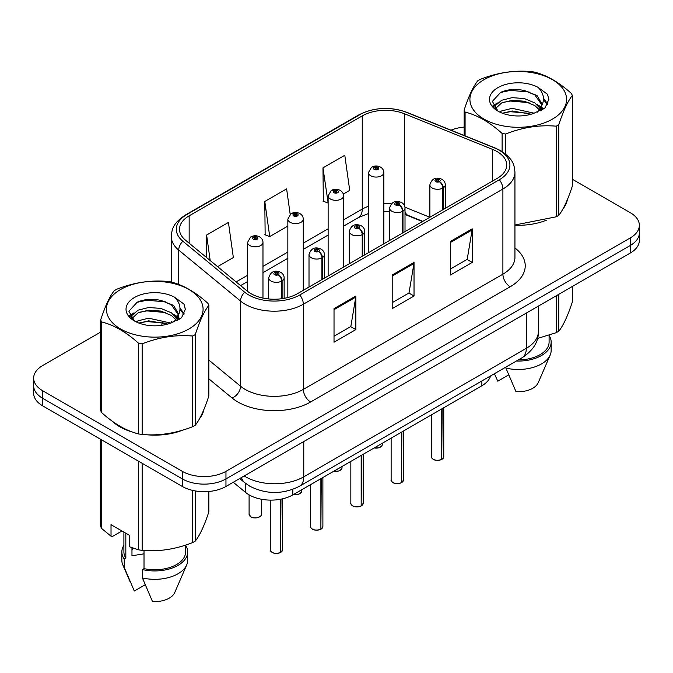 <?xml version="1.0" encoding="UTF-8"?>
<svg xmlns="http://www.w3.org/2000/svg" width="673" height="673" viewBox="0 0 673 673"><rect width="100%" height="100%" fill="white"/><g stroke="black" fill="none" stroke-linecap="round" stroke-linejoin="round"><path stroke-width="1.01" d="M422.434 221.543L405.718 214.78A41.137 23.748 0 0 0 405.011 214.502M490.524 375.955A30.857 17.818 180 0 1 481.868 385.747L292.805 494.907A30.857 17.818 180 0 1 245.712 492.527L233.253 482.255M112.517 421.407A49.365 28.502 0 0 0 119.853 426.808A49.365 28.502 0 0 0 133.018 432.243A49.365 28.502 0 0 1 119.853 426.808A49.365 28.502 0 0 1 112.517 421.407M497.078 151.576A32.91 19.004 180 0 1 506.719 165.011A32.91 19.004 180 0 1 497.078 178.446L297.516 293.664A32.91 19.004 180 0 1 247.285 291.123L185.47 240.152A32.91 19.004 180 0 1 179.514 229.249A32.91 19.004 180 0 1 189.155 215.814L362.251 115.882A32.91 19.004 180 0 1 404.397 113.754L492.686 149.448A32.91 19.004 180 0 1 497.078 151.576M499.332 150.272A36.106 20.846 0 0 0 494.512 147.934L406.231 112.248A36.106 20.846 0 0 0 359.988 114.578L186.901 214.51A36.106 20.846 0 0 0 182.854 241.212L244.669 292.183A36.106 20.846 0 0 0 299.779 294.967L499.332 179.75A36.106 20.846 0 0 0 499.332 150.272M100.672 332.067L42.685 365.548A30.857 17.818 0 0 0 33.65 378.142L33.65 393.259A30.857 17.818 0 0 0 42.685 405.853L182.324 486.47L182.324 478.915A30.857 17.818 0 0 0 225.96 478.915L630.315 245.46A30.857 17.818 0 0 0 639.35 232.866A30.857 17.818 0 0 1 630.315 245.46L225.96 478.915A30.857 17.818 0 0 1 182.324 478.915L42.685 398.298L182.324 478.915L182.324 471.352A30.857 17.818 0 0 0 225.96 471.352L630.315 237.906A30.857 17.818 0 0 0 639.35 225.304A30.857 17.818 0 0 0 630.315 212.71L572.328 179.237M33.65 385.696A30.857 17.818 0 0 0 42.685 398.298A30.857 17.818 0 0 1 33.65 385.696M334.027 308.613L334.027 342.204L355.849 329.602L355.849 296.011L334.027 308.613M334.027 336.239L350.835 326.54L355.756 297.13A8.227 4.753 -120 0 0 355.849 296.011M350.683 326.624L355.849 329.602M450.388 241.43L450.388 275.021L472.21 262.42L472.21 228.837L450.388 241.43M450.388 269.057L467.197 259.357L472.118 229.947A8.227 4.753 -120 0 0 472.21 228.837M467.045 259.442L472.21 262.42M392.208 275.021L392.208 308.613L414.03 296.011L414.03 262.42L392.208 275.021M392.208 302.648L409.016 292.948L413.937 263.538A8.227 4.753 -120 0 0 414.03 262.42M408.864 293.033L414.03 296.011M514.946 225.236A49.365 28.502 0 0 0 546.375 220.214A49.365 28.502 0 0 1 514.946 225.236M563.049 208.765A49.365 28.502 0 0 0 567.347 199.713A49.365 28.502 0 0 1 563.049 208.765M146.319 434.733A49.365 28.502 0 0 0 182.896 430.072A49.365 28.502 0 0 1 146.319 434.733M199.561 418.623A49.365 28.502 0 0 0 203.869 409.563A49.365 28.502 0 0 1 199.561 418.623M464.151 127.088A30.857 17.818 0 0 0 450.986 130.167M156.809 299.653L155.968 300.141M33.65 378.142A30.857 17.818 0 0 0 42.685 390.735L182.324 471.352M343.289 194.076L349.716 190.366L344.795 155.27L322.973 167.863L323.326 201.252M217.598 266.643L233.354 257.549L228.433 222.452L206.611 235.045L206.611 257.582M290.181 214.308L286.614 188.861L264.792 201.454L265.145 234.843M264.792 201.454L269.722 236.551L287.842 226.086M269.722 236.551L264.792 234.717M322.973 167.863L328.13 202.825M327.894 202.96L322.973 201.126M206.611 235.045L210.186 260.535M182.324 486.47A30.857 17.818 0 0 0 225.96 486.47L630.315 253.014A30.857 17.818 0 0 0 639.35 240.421L639.35 225.304M441.715 459.466C438.047 460.643 435.238 460.61 433.269 459.356C431.654 457.96 431.031 457.085 431.418 456.748A6.175 3.567 0 0 0 433.227 459.264A6.175 3.567 0 0 0 441.757 459.373L441.623 459.457A5.964 3.441 180 0 1 433.37 459.348M441.757 459.121L442.136 408.688M443.28 209.505L443.28 187.834A5.14 3.096 -122.2 0 0 439.486 181.634A2.574 1.481 0 0 0 439.41 179.582A2.574 1.481 0 0 0 435.768 179.582A2.574 1.481 0 0 0 435.768 181.676A2.574 1.481 0 0 0 439.326 181.727L438.283 181.071A1.026 0.597 180 0 1 436.861 181.045A1.026 0.597 180 0 1 436.558 180.633A1.026 0.597 180 0 1 437.198 180.078A1.026 0.597 180 0 1 438.316 180.213A1.026 0.597 180 0 1 438.619 180.633A1.026 0.597 180 0 1 438.35 181.029L439.486 181.634M439.326 181.727A5.14 2.835 62.1 0 1 442.8 188.112A7.714 4.45 180 0 1 432.133 187.977A7.714 4.45 180 0 1 429.879 184.831C431.847 178.496 435.885 176.663 441.976 179.329C444.155 180.701 445.265 182.534 445.299 184.831A7.714 4.45 180 0 1 443.28 187.834M442.8 209.783L442.8 188.112M441.757 459.373L441.757 408.906M383.846 243.819L383.846 172.608A7.714 4.45 180 0 1 379.084 176.721A7.714 4.45 180 0 1 370.68 175.762A7.714 4.45 180 0 1 368.425 172.608L371.496 167.257A5.14 3.096 57.8 0 1 374.238 167.409A2.574 1.481 0 0 0 374.314 169.461A2.574 1.481 0 0 0 377.957 169.461A2.574 1.481 0 0 0 377.957 167.358A2.574 1.481 0 0 0 374.398 167.316L375.441 167.972A1.026 0.597 180 0 1 376.863 167.989A1.026 0.597 180 0 1 377.166 168.41A1.026 0.597 180 0 1 376.527 168.957A1.026 0.597 180 0 1 375.408 168.83A1.026 0.597 180 0 1 375.105 168.41A1.026 0.597 180 0 1 375.374 168.006L374.238 167.409M375.441 168.847L375.441 167.972M374.398 167.316A5.14 2.835 -117.9 0 0 371.992 166.971A5.14 2.835 -117.9 0 0 371.765 167.114M375.374 168.814L375.374 168.006M401.428 482.726C397.76 483.912 394.942 483.87 392.982 482.625C391.358 481.22 390.744 480.345 391.131 480.009A6.175 3.567 0 0 0 392.939 482.524A6.175 3.567 0 0 0 401.47 482.634L401.327 482.718A5.964 3.441 180 0 1 393.082 482.608M401.47 482.381L401.848 431.948M402.984 232.774L402.984 211.095A5.14 3.096 -122.2 0 0 399.198 204.895A2.574 1.481 0 0 0 399.114 202.842A2.574 1.481 0 0 0 395.48 202.842A2.574 1.481 0 0 0 395.48 204.937A2.574 1.481 0 0 0 399.039 204.987L397.995 204.331A1.026 0.597 180 0 1 396.574 204.314A1.026 0.597 180 0 1 396.271 203.894A1.026 0.597 180 0 1 396.902 203.339A1.026 0.597 180 0 1 398.029 203.473A1.026 0.597 180 0 1 398.323 203.894A1.026 0.597 180 0 1 398.054 204.289L399.198 204.895M399.039 204.987A5.14 2.835 62.1 0 1 402.513 211.372A7.714 4.45 180 0 1 391.846 211.238A7.714 4.45 180 0 1 389.583 208.092C391.56 201.757 395.589 199.923 401.688 202.59C403.867 203.969 404.978 205.803 405.011 208.092A7.714 4.45 180 0 1 402.984 211.095M402.513 233.043L402.513 211.372M401.47 482.634L401.47 432.167M361.132 505.987C357.472 507.173 354.654 507.131 352.686 505.886C351.07 504.481 350.456 503.606 350.835 503.269A6.175 3.567 0 0 0 352.644 505.785A6.175 3.567 0 0 0 361.174 505.894L361.039 505.978A5.964 3.441 180 0 1 352.787 505.869M361.174 505.642L361.561 455.209M362.697 256.034L362.697 234.364A5.14 3.096 -122.2 0 0 358.902 228.155A2.574 1.481 0 0 0 358.827 226.103A2.574 1.481 0 0 0 355.193 226.103A2.574 1.481 0 0 0 355.193 228.206A2.574 1.481 0 0 0 358.743 228.248L357.7 227.592A1.026 0.597 180 0 1 356.278 227.575A1.026 0.597 180 0 1 355.983 227.154A1.026 0.597 180 0 1 356.614 226.608A1.026 0.597 180 0 1 357.733 226.734A1.026 0.597 180 0 1 358.036 227.154A1.026 0.597 180 0 1 357.767 227.55L358.902 228.155M358.743 228.248A5.14 2.835 62.1 0 1 362.217 234.633A7.714 4.45 180 0 1 351.558 234.498A7.714 4.45 180 0 1 349.295 231.352C351.264 225.026 355.302 223.192 361.401 225.85C363.58 227.23 364.682 229.064 364.724 231.352A7.714 4.45 180 0 1 362.697 234.364M362.217 256.304L362.217 234.633M361.174 505.894L361.174 455.428M320.844 529.247C317.176 530.433 314.367 530.391 312.398 529.146C310.783 527.741 310.16 526.866 310.547 526.53A6.175 3.567 0 0 0 312.356 529.045A6.175 3.567 0 0 0 320.886 529.155L320.752 529.239A5.964 3.441 180 0 1 312.499 529.129M320.886 528.902L321.265 478.469M322.409 279.295L322.409 257.624A5.14 3.096 -122.2 0 0 318.615 251.416A2.574 1.481 0 0 0 318.539 249.363A2.574 1.481 0 0 0 314.897 249.363A2.574 1.481 0 0 0 314.897 251.466A2.574 1.481 0 0 0 318.455 251.509L317.412 250.852A1.026 0.597 180 0 1 315.99 250.836A1.026 0.597 180 0 1 315.687 250.415A1.026 0.597 180 0 1 316.327 249.868A1.026 0.597 180 0 1 317.446 249.994A1.026 0.597 180 0 1 317.749 250.415A1.026 0.597 180 0 1 317.479 250.819L318.615 251.416M318.455 251.509A5.14 2.835 62.1 0 1 321.93 257.894A7.714 4.45 180 0 1 311.263 257.759A7.714 4.45 180 0 1 309.008 254.613C310.976 248.287 315.014 246.453 321.105 249.111C323.284 250.491 324.394 252.325 324.436 254.613A7.714 4.45 180 0 1 322.409 257.624M321.93 279.564L321.93 257.894M320.886 529.155L320.886 478.688M280.557 552.516C276.889 553.694 274.071 553.66 272.111 552.407C270.487 551.002 269.873 550.127 270.26 549.791A6.175 3.567 0 0 0 272.069 552.314A6.175 3.567 0 0 0 280.599 552.415L280.456 552.499A5.964 3.441 180 0 1 272.212 552.398M280.599 552.163L280.978 499.164M282.113 298.677L282.113 280.885A5.14 3.096 -122.2 0 0 278.328 274.677A2.574 1.481 0 0 0 278.243 272.624A2.574 1.481 0 0 0 274.609 272.624A2.574 1.481 0 0 0 274.609 274.727A2.574 1.481 0 0 0 278.168 274.769L277.125 274.113A1.026 0.597 180 0 1 275.703 274.096A1.026 0.597 180 0 1 275.4 273.675A1.026 0.597 180 0 1 276.031 273.129A1.026 0.597 180 0 1 277.158 273.255A1.026 0.597 180 0 1 277.461 273.675A1.026 0.597 180 0 1 277.183 274.079L278.328 274.677M278.168 274.769A5.14 2.835 62.1 0 1 281.642 281.154A7.714 4.45 180 0 1 270.975 281.02A7.714 4.45 180 0 1 268.712 277.873C270.689 271.547 274.719 269.713 280.818 272.372C282.997 273.751 284.107 275.585 284.141 277.873A7.714 4.45 180 0 1 282.113 280.885M281.642 298.745L281.642 281.154M280.599 552.415L280.599 499.24M343.558 267.08L343.558 195.868A7.714 4.45 180 0 1 338.797 199.982A7.714 4.45 180 0 1 330.393 199.023A7.714 4.45 180 0 1 328.13 195.868L331.209 190.518A5.14 3.096 57.8 0 1 333.951 190.669A2.574 1.481 0 0 0 334.027 192.722A2.574 1.481 0 0 0 337.661 192.722A2.574 1.481 0 0 0 337.661 190.619A2.574 1.481 0 0 0 334.111 190.577L335.154 191.233A1.026 0.597 180 0 1 336.576 191.25A1.026 0.597 180 0 1 336.87 191.67A1.026 0.597 180 0 1 336.239 192.217A1.026 0.597 180 0 1 335.12 192.091A1.026 0.597 180 0 1 334.817 191.67A1.026 0.597 180 0 1 335.087 191.275L333.951 190.669M335.154 192.108L335.154 191.233M334.111 190.577A5.14 2.835 -117.9 0 0 331.705 190.232A5.14 2.835 -117.9 0 0 331.478 190.375M335.087 192.074L335.087 191.275M303.271 290.341L303.271 219.129A7.714 4.45 180 0 1 298.509 223.251A7.714 4.45 180 0 1 290.097 222.283A7.714 4.45 180 0 1 287.842 219.129L290.921 213.778A5.14 3.096 57.8 0 1 293.664 213.93A2.574 1.481 0 0 0 293.739 215.983A2.574 1.481 0 0 0 297.373 215.983A2.574 1.481 0 0 0 297.373 213.888A2.574 1.481 0 0 0 293.815 213.837L294.858 214.494A1.026 0.597 180 0 1 296.28 214.51A1.026 0.597 180 0 1 296.583 214.931A1.026 0.597 180 0 1 295.952 215.486A1.026 0.597 180 0 1 294.824 215.352A1.026 0.597 180 0 1 294.53 214.931A1.026 0.597 180 0 1 294.799 214.536L293.664 213.93M294.858 215.368L294.858 214.494M293.815 213.837A5.14 2.835 -117.9 0 0 291.417 213.492A5.14 2.835 -117.9 0 0 291.19 213.635M294.799 215.335L294.799 214.536M262.975 298.08L262.975 242.398A7.714 4.45 180 0 1 258.213 246.511A7.714 4.45 180 0 1 249.809 245.544A7.714 4.45 180 0 1 247.555 242.398L250.625 237.039A5.14 3.096 57.8 0 1 253.368 237.19A2.574 1.481 0 0 0 253.443 239.243A2.574 1.481 0 0 0 257.086 239.243A2.574 1.481 0 0 0 257.086 237.148A2.574 1.481 0 0 0 253.528 237.098L254.571 237.754A1.026 0.597 180 0 1 255.992 237.779A1.026 0.597 180 0 1 256.295 238.192A1.026 0.597 180 0 1 255.656 238.747A1.026 0.597 180 0 1 254.537 238.612A1.026 0.597 180 0 1 254.234 238.192A1.026 0.597 180 0 1 254.503 237.796L253.368 237.19M254.571 238.629L254.571 237.754M253.528 237.098A5.14 2.835 -117.9 0 0 251.122 236.753A5.14 2.835 -117.9 0 0 250.894 236.896M254.503 238.595L254.503 237.796M484.064 79.65A48.338 27.913 -0 0 0 484.064 119.121A48.338 27.913 -0 0 0 552.424 119.121A48.338 27.913 -0 0 0 552.424 79.65A48.338 27.913 -0 0 0 484.064 79.65M514.946 224.992L556.209 216.807A55.539 32.068 -0 0 0 557.513 216.075A55.539 32.068 -0 0 0 558.783 215.318C563.276 209.69 567.793 199.965 572.328 186.127L572.328 95.499A55.539 32.068 -0 0 0 571.385 93.471C559.019 82.257 546.678 75.132 534.37 72.095A55.539 32.068 -0 0 0 530.854 71.548C513.92 70.101 497.069 72.709 480.278 79.372A55.539 32.068 -0 0 0 478.974 80.104A55.539 32.068 -0 0 0 477.704 80.861C473.169 86.565 468.652 96.298 464.151 110.052A55.539 32.068 -0 0 0 465.093 112.088L465.093 135.87M502.117 151.543L502.117 133.464C489.742 122.25 477.401 115.125 465.093 112.088M502.117 133.464A55.539 32.068 -0 0 0 505.633 134.003L505.633 154.083M556.209 216.807L556.209 126.179C539.418 124.715 522.559 127.323 505.633 134.003M556.209 126.179A55.539 32.068 -0 0 0 557.513 125.447A55.539 32.068 -0 0 0 558.783 124.698L558.783 215.318M534.236 113.207L512.153 108.319L501.621 110.944L499.627 112.021M531.157 114.2L512.153 110.986L502.445 113.241M541.151 110.439L540.932 109.876M540.276 108.538L534.867 102.944L524.326 98.544L512.153 97.652L501.621 100.277L495.53 105.476L494.739 108.303M539.418 109.867L534.867 105.611L524.326 101.211L512.153 100.319L501.621 102.944L495.219 108.824M537.348 112.172L540.957 107.158L541.757 103.65L537.02 95.482L524.124 90.502C515.325 88.71 507.501 89.332 500.645 92.369L492.367 101.396L497.927 111.062M540.512 110.776L541.757 105.762M541.681 104.702L534.867 94.943L524.738 90.619M497.919 87.65A28.737 16.589 -0 0 0 497.919 111.112A28.737 16.589 -0 0 0 533.849 113.316L545.046 107.882L548.823 99.385L547.536 94.313L538.114 87.397A28.737 16.589 -0 0 0 497.919 87.65M538.114 87.397C544.104 93.488 545.046 100.075 540.957 107.158M464.151 135.492L464.151 110.052M572.328 95.499C567.835 101.127 563.318 110.86 558.783 124.698M529.054 113.316L510.327 111.71L502.874 113.064M542.732 109.531L541.412 108.471M540.621 107.899L539.283 107.024M529.054 102.649L510.327 101.043L502.874 102.397M495.673 105.215L493.477 106.57M547.401 104.702L543.464 99.52M529.129 92.008L510.327 90.375L500.308 92.529M548.823 99.646L547.536 94.313M543.582 108.967L541.647 107.318M541.075 106.889L536.474 104.13M497.49 102.977L492.981 105.594M547.729 104.071L543.456 98.182M120.576 289.508A48.338 27.913 -0 0 0 120.576 328.971A48.338 27.913 -0 0 0 188.936 328.971A48.338 27.913 -0 0 0 188.936 289.508A48.338 27.913 -0 0 0 120.576 289.508M115.487 289.962A55.539 32.068 -0 0 0 114.217 290.711C109.682 296.423 105.165 306.156 100.672 319.911A55.539 32.068 -0 0 0 101.615 321.938L101.615 412.566C113.922 423.738 126.263 430.863 138.63 433.942A55.539 32.068 -0 0 0 142.146 434.489C158.937 435.953 175.796 433.345 192.722 426.665A55.539 32.068 -0 0 0 194.026 425.933A55.539 32.068 -0 0 0 195.296 425.176C199.797 419.548 204.314 409.815 208.849 395.976L208.849 305.349A55.539 32.068 -0 0 0 207.907 303.321C195.532 292.116 183.191 284.99 170.883 281.945A55.539 32.068 -0 0 0 167.367 281.407C150.441 279.96 133.582 282.567 116.791 289.23A55.539 32.068 -0 0 0 115.487 289.962M138.63 433.942L138.63 343.314C126.263 332.109 113.922 324.983 101.615 321.938M138.63 343.314A55.539 32.068 -0 0 0 142.146 343.861L142.146 434.489M192.722 426.665L192.722 336.037C175.931 334.565 159.08 337.173 142.146 343.861M192.722 336.037A55.539 32.068 -0 0 0 194.026 335.305A55.539 32.068 -0 0 0 195.296 334.548L195.296 425.176M100.672 319.911L100.672 410.538A55.539 32.068 -0 0 0 101.615 412.566M170.757 323.057L148.674 318.178L138.133 320.802L136.148 321.879M167.678 324.058L148.674 320.844L138.958 323.099M177.664 320.298L177.453 319.734M176.797 318.388L171.379 312.802L160.847 308.402L148.674 307.511L138.133 310.135L132.051 315.334L131.252 318.161M175.931 319.717L171.379 315.469L160.847 311.069L148.674 310.177L138.133 312.802L131.731 318.674M173.861 322.022L177.47 317.025L178.269 313.509L173.541 305.34L160.637 300.36C151.846 298.568 144.014 299.191 137.157 302.227L128.888 311.246L134.44 320.912M177.033 320.634L178.269 315.62M178.194 314.552L171.379 304.802L161.251 300.478M134.44 297.508A28.737 16.589 -0 0 0 134.44 320.971A28.737 16.589 -0 0 0 170.362 323.175L181.567 317.74L185.344 309.235L184.049 304.171L174.635 297.256A28.737 16.589 -0 0 0 134.44 297.508M174.635 297.256C180.616 303.338 181.567 309.925 177.47 317.008M208.849 305.349C204.348 310.976 199.831 320.71 195.296 334.548M165.566 323.166L146.84 321.568L139.395 322.922M179.245 319.381L177.933 318.329M177.134 317.757L175.804 316.882M165.566 312.508L146.84 310.901L139.395 312.255M132.194 315.073L129.998 316.428M183.922 314.56L179.977 309.378M165.642 301.857L146.84 300.234L136.821 302.379M185.336 309.504L184.049 304.171M180.103 318.825L178.168 317.176M177.588 316.747L172.986 313.988M134.003 312.836L129.502 315.452M184.242 313.929L179.969 308.041M537.475 338.46L556.209 332.698A55.539 32.068 0 0 0 558.783 331.209C563.276 325.581 567.793 315.847 572.328 302.009L572.328 286.496M518.345 359.887A30.857 17.818 0 0 0 549.101 342.077L549.101 335.238M516.342 361.048A32.91 19.004 0 0 0 551.153 342.077A32.91 19.004 0 0 0 549.101 335.465M505.911 367.071L505.911 368.089A32.91 19.004 0 0 0 550.169 355.083A32.91 19.004 0 0 0 551.153 350.473L551.153 342.077M505.911 368.089L515.981 391.669A20.569 11.878 0 0 0 538.198 382.744L550.169 355.083M556.209 332.698L556.209 295.8M558.783 294.32L558.783 331.209M508.645 374.911L497.793 381.17L494.562 374.129M133.145 548.175A23.252 13.426 0 0 0 131.967 550.464M131.967 547.763L131.967 555.78L144.014 553.82M121.939 530.989L112.719 536.314L111.028 536.204L111.028 524.696L129.216 535.186L129.216 546.703L138.63 549.833A55.539 32.068 0 0 0 142.146 550.371C158.937 551.843 175.796 549.235 192.722 542.547A55.539 32.068 0 0 0 195.296 541.067C199.797 535.439 204.314 525.706 208.849 511.867L208.849 491.483M144.014 550.506L144.014 568.635A30.857 17.818 0 0 0 185.613 551.936L185.613 545.096M144.014 568.635L142.424 569.551A32.91 19.004 0 0 0 187.666 551.936A32.91 19.004 0 0 0 185.613 545.323M142.424 569.551L142.424 577.947A32.91 19.004 0 0 0 186.69 564.933A32.91 19.004 0 0 0 187.666 560.331L187.666 551.936M142.424 577.947L152.493 601.527A20.569 11.878 0 0 0 174.711 592.602L186.69 564.933M192.722 542.547L192.722 490.424M195.296 490.945L195.296 541.067M142.146 463.276L142.146 550.371M138.63 549.833L138.63 461.249M101.615 439.873L101.615 528.456L111.028 536.204M101.615 528.456A55.539 32.068 0 0 1 100.672 526.429L100.672 439.326M123.899 532.124L123.899 551.936A30.857 17.818 0 0 0 125.834 558.136L125.834 533.235M123.899 545.323A32.91 19.004 0 0 0 121.847 551.936A32.91 19.004 0 0 0 124.244 559.053L125.834 558.136M121.847 551.936L121.847 560.331A32.91 19.004 0 0 0 122.831 564.933A32.91 19.004 0 0 0 124.244 567.448L124.244 559.053M145.166 584.761L134.314 591.029L124.244 567.448M481.868 380.952L481.868 385.747M245.712 483.466L245.712 492.527M292.805 489.355L292.805 494.907M514.946 247.967A51.426 29.688 180 0 1 510.168 286.774L310.606 401.991A10.288 5.939 60 0 1 303.338 389.398L502.899 274.18A41.137 23.748 0 0 0 514.946 257.389L514.946 172.229A41.137 23.748 180 0 1 502.899 189.029A10.288 5.939 -120 0 0 499.332 179.75M310.606 401.991A51.426 29.688 180 0 1 237.88 401.991A51.426 29.688 180 0 1 232.118 398.029L208.849 378.832M244.669 292.183A10.288 6.881 129.5 0 0 240.547 301.067L240.547 386.226A41.137 23.748 0 0 0 245.157 389.398A41.137 23.748 0 0 0 303.338 389.398L303.338 304.238A41.137 23.748 180 0 1 240.547 301.067L178.724 250.095A41.137 23.748 180 0 1 171.287 236.475L171.287 282.054M514.946 172.229C514.29 165.129 513.558 159.215 500.771 150.727L495.362 148.102A10.288 4.82 112 0 0 494.512 147.934M495.362 148.102L407.072 112.416C390.037 106.384 373.86 107.259 358.558 115.041A10.288 5.939 60 0 1 359.988 114.578M186.901 214.51A10.288 5.939 -120 0 0 185.47 214.973C172.65 223.478 171.943 229.384 171.287 236.475M182.854 241.212A10.288 6.881 129.5 0 0 178.724 250.095L178.724 284.46M407.072 112.416A10.288 4.82 112 0 0 406.231 112.248M299.779 294.967A10.288 5.939 60 0 1 303.338 304.238L502.899 189.029L502.899 274.18A10.288 5.939 60 0 0 510.168 286.774M161.646 325.345A51.426 29.688 180 0 1 162.698 322.46M225.96 471.352L225.96 486.47M630.315 237.906L630.315 253.014M42.685 390.735L42.685 405.853M178.724 314.661L178.724 319.7M171.287 321.627A41.137 23.748 0 0 0 171.346 322.889M208.849 360.089L240.547 386.226A10.288 6.881 -50.5 0 1 232.118 398.029M189.155 215.814L189.155 243.189M492.686 149.448L492.686 180.987M404.397 113.754L404.397 205.433M429.854 217.261L404.944 207.191M391.324 203.826A32.91 19.004 0 0 0 383.846 203.557M368.425 206.3A32.91 19.004 0 0 0 362.251 209.101L343.558 219.886M362.251 115.882L362.251 209.101A18.516 10.692 60 0 1 358.415 217.572L343.558 226.145M328.13 228.795L303.271 243.146M287.842 252.055L262.975 266.407M247.555 275.316L236.122 281.92M422.804 221.333L408.074 215.377A18.516 8.673 -68 0 1 405.011 211.532M392.208 276.081L413.937 263.538M450.388 242.49L472.118 229.947M334.027 309.673L355.756 297.13M244.173 475.954A41.137 23.748 0 0 0 245.595 476.812A41.137 23.748 0 0 0 303.775 476.812L526.311 348.328A41.137 23.748 0 0 0 538.366 331.537C538.669 341.741 533.226 350.482 522.055 357.75L299.51 486.234A20.569 11.878 60 0 0 303.775 476.812L303.775 441.547M526.311 313.063L526.311 348.328A20.569 11.878 60 0 1 522.055 357.75M241.481 477.51A20.569 13.754 129.5 0 0 244.745 482.701L239.697 478.537M442.136 459.154A6.175 3.567 0 0 0 443.759 456.748L443.759 407.754M374.205 447.907A6.175 3.567 0 0 0 382.306 444.525L381.852 445.905L379.092 447.738L374.095 447.974M380.422 447.091A5.964 3.441 180 0 1 374.146 447.94M401.848 482.415A6.175 3.567 0 0 0 403.472 480.009L403.472 431.014M361.561 505.675A6.175 3.567 0 0 0 363.176 503.269L363.176 454.275M321.265 528.936A6.175 3.567 0 0 0 322.889 526.53L322.889 477.536M280.978 552.197A6.175 3.567 0 0 0 282.601 549.791L282.601 498.811M333.909 471.176A6.175 3.567 0 0 0 342.019 467.785L341.564 469.165L338.805 470.999L333.8 471.235M340.134 470.351A5.964 3.441 180 0 1 333.858 471.201M293.621 494.436A6.175 3.567 0 0 0 301.723 491.054L301.277 492.426L298.518 494.26L293.512 494.495M299.847 493.612A5.964 3.441 180 0 1 293.563 494.462M250.903 516.83A6.175 3.567 0 0 0 257.624 517.604A6.175 3.567 0 0 0 261.435 514.315C263.496 515.871 254.949 519.674 250.945 516.923L249.094 514.315A6.175 3.567 0 0 0 250.903 516.83M259.551 516.872A5.964 3.441 180 0 1 251.046 516.914M358.558 115.041L185.47 214.973M408.074 215.377L405.011 214.266M389.583 211.473L383.846 211.372M368.425 213.551L358.415 217.572M328.13 235.054L303.271 249.405M287.842 258.314L262.975 272.674M247.555 281.575L240.589 285.596M299.51 486.234C282.963 494.546 266.407 494.546 249.851 486.234L244.745 482.701M538.366 331.537L538.366 306.106M431.418 456.748L431.418 414.879M429.879 217.244L429.879 184.831M445.299 208.336L445.299 184.831M443.759 456.748L442.094 459.247M382.306 444.525L382.306 443.229M383.846 172.608C383.812 170.319 382.701 168.486 380.523 167.106C377.696 165.642 374.853 165.6 371.992 166.971M368.425 252.728L368.425 172.608M391.131 480.009L391.131 438.14M389.583 240.505L389.583 208.092M405.011 231.596L405.011 208.092M403.472 480.009L401.806 482.507M350.835 503.269L350.835 461.4M349.295 263.766L349.295 231.352M364.724 254.865L364.724 231.352M363.176 503.269L361.519 505.768M310.547 526.53L310.547 484.661M309.008 287.026L309.008 254.613M324.436 278.126L324.436 254.613M322.889 526.53L321.223 529.028M270.26 549.791L270.26 500.115M268.712 298.955L268.712 277.873M284.141 298.349L284.141 277.873M282.601 549.791L280.935 552.289M342.019 467.785L342.019 466.49M343.558 195.868C343.524 193.58 342.414 191.746 340.235 190.366C337.409 188.903 334.565 188.861 331.705 190.232M328.13 275.989L328.13 195.868M301.723 491.054L301.723 489.751M303.271 219.129C303.229 216.841 302.127 215.007 299.948 213.627C297.113 212.163 294.269 212.121 291.417 213.492M287.842 297.533L287.842 219.129M261.435 514.315L261.435 499.248M249.094 514.315L249.094 494.865M262.975 242.398C262.941 240.101 261.831 238.267 259.652 236.888C256.825 235.424 253.982 235.382 251.122 236.753M247.555 291.342L247.555 242.398M130.52 582.709L122.831 564.933"/></g></svg>
